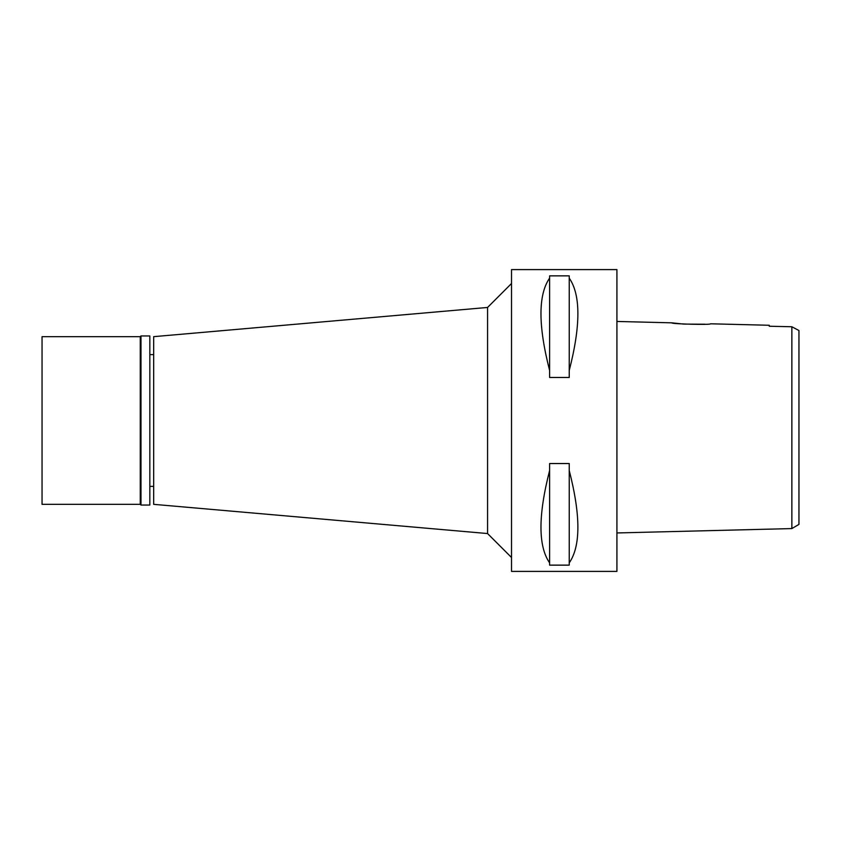 <?xml version="1.0" encoding="UTF-8"?>
<svg xmlns="http://www.w3.org/2000/svg" width="841" height="841" viewBox="0 0 841 841"><rect width="100%" height="100%" fill="white"/><g stroke="black" fill="none" stroke-linecap="round" stroke-linejoin="round"><path stroke-width="1.26" d="M791.865 508.458L791.865 528.579L798.95 524.395L798.95 330.534L791.865 326.75L769.252 326.234L769.252 325.267L710.561 323.796C711.759 325.057 670.529 324.006 671.759 322.828L616.916 321.451M785.347 326.602L769.252 326.234L769.252 325.267M794.566 328.2L791.865 326.75L791.865 528.579L616.916 532.952M791.865 336.463L791.865 347.112M791.865 493.888L791.865 496.81M704.937 324.216L683.786 324.09L671.759 322.828M616.916 571.396L616.916 269.604L511.517 269.604L511.517 571.396L616.916 571.396M569.241 370.45L569.241 377.472L549.604 377.472L549.604 370.45C538.093 325.583 538.093 294.813 549.604 278.14L549.604 275.859L569.241 275.859L569.241 370.45C580.763 325.583 580.763 294.813 569.241 278.14M569.241 562.86L569.241 565.141L549.604 565.141L549.604 562.86C538.093 546.187 538.093 515.417 549.604 470.55L549.604 463.528L569.241 463.528L569.241 562.86C580.763 546.187 580.763 515.417 569.241 470.55M511.517 283.501L487.57 307.449L487.57 533.551L153.672 504.337L153.672 336.663L487.57 307.449M511.517 557.499L487.57 533.551M153.672 354.629L149.835 354.629M153.672 486.371L149.835 486.371M549.604 278.14L549.604 370.45M549.604 470.55L549.604 562.86M140.973 505.052L149.835 505.052L149.835 335.948L140.973 335.948L140.973 505.052L140.258 504.337L140.258 336.663L42.05 336.663L42.05 504.337L140.258 504.337M140.973 335.948L140.258 336.663"/></g></svg>

